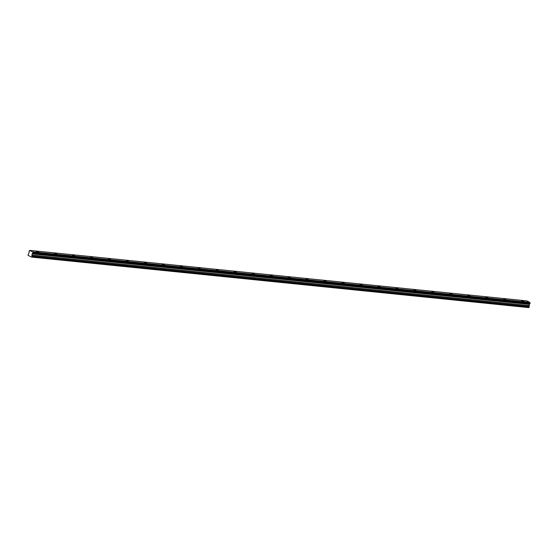 <?xml version="1.0" encoding="UTF-8"?>
<svg xmlns="http://www.w3.org/2000/svg" width="558" height="558" viewBox="0 0 558 558"><rect width="100%" height="100%" fill="white"/><g stroke="black" fill="none" stroke-linecap="round" stroke-linejoin="round"><path stroke-width="0.84" d="M36.242 251.239L38.732 252.153L36.242 251.239M521.381 300.532L523.871 301.439L521.381 300.532M503.414 298.704L505.904 299.618L503.414 298.704M485.446 296.877L487.936 297.791L485.446 296.877M467.478 295.049L469.969 295.963L467.478 295.049M449.511 293.229L452.001 294.136L449.511 293.229M431.543 291.402L434.026 292.315L431.543 291.402M413.576 289.574L416.059 290.488L413.576 289.574M395.608 287.747L398.091 288.66L395.608 287.747M377.64 285.926L380.124 286.833L377.64 285.926M359.673 284.099L362.156 285.012L359.673 284.099M341.705 282.271L344.188 283.185L341.705 282.271M323.738 280.451L326.221 281.358L323.738 280.451M305.763 278.623L308.253 279.537L305.763 278.623M287.795 276.796L290.286 277.71L287.795 276.796M269.828 274.968L272.318 275.882L269.828 274.968M251.86 273.148L254.35 274.055L251.86 273.148M233.893 271.321L236.383 272.234L233.893 271.321M215.925 269.493L218.415 270.407L215.925 269.493M197.957 267.666L200.441 268.579L197.957 267.666M179.99 265.845L182.473 266.752L179.99 265.845M162.022 264.018L164.505 264.931L162.022 264.018M144.055 262.19L146.538 263.104L144.055 262.19M126.087 260.37L128.57 261.277L126.087 260.37M108.119 258.542L110.603 259.456L108.119 258.542M90.152 256.715L92.635 257.629L90.152 256.715M72.177 254.887L74.667 255.801L72.177 254.887M54.21 253.067L56.7 253.974L54.21 253.067M31.632 257.078L528.942 307.451L31.597 257.105L28.012 255.334L29.19 252.195A0.593 0.405 -84.2 0 0 29.016 251.519L29.218 250.807A0.593 0.405 -84.2 0 0 29.679 250.479L32.748 251.993A0.593 0.405 -84.2 0 0 32.936 252.641L530.093 303.245L32.936 252.641M31.597 257.105L528.754 307.591M530.093 303.245L529.933 303.824L32.741 253.36A0.593 0.405 -84.2 0 0 32.259 253.709L31.827 256.945M529.856 303.866L32.734 253.353L529.933 303.824M32.81 253.318L32.978 252.739M32.218 253.771L529.333 304.277L529.186 306.6L32.071 256.094M32.071 256.185L529.186 306.6M529.186 306.691L528.984 307.423L31.862 256.917M29.769 250.389L526.885 300.895L529.842 302.359L32.748 251.916M32.748 251.993L529.863 302.422M529.863 302.499A0.593 0.405 -84.2 0 0 530.051 303.147M529.751 303.852A0.593 0.405 -84.2 0 0 529.382 304.215L32.259 253.709M529.842 302.359L32.727 251.846M32.929 253.151L530.044 303.657M530.1 303.468L32.985 252.962M31.792 255.139L528.907 305.644M528.907 305.554L31.792 255.041M32.12 253.876L529.242 304.382M32.169 253.806L529.284 304.312"/></g></svg>
